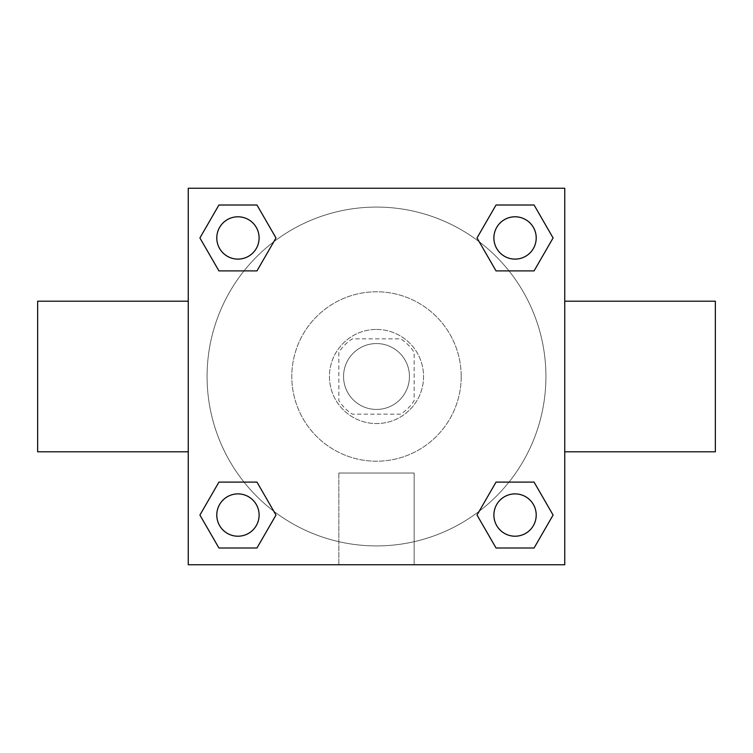 <?xml version="1.0" encoding="UTF-8"?>
<svg xmlns="http://www.w3.org/2000/svg" width="753" height="753" viewBox="0 0 753 753"><rect width="100%" height="100%" fill="white"/><g stroke="black" fill="none" stroke-linecap="round" stroke-linejoin="round"><path stroke-width="0.56" stroke-dasharray="3.77 2.82" d="M409.444 376.5A32.944 32.944 0 0 0 360.028 347.971A32.944 32.944 0 0 0 360.028 405.029A32.944 32.944 0 0 0 409.444 376.5A32.944 32.944 0 0 0 360.028 347.971A32.944 32.944 0 0 0 360.028 405.029A32.944 32.944 0 0 0 409.444 376.5M400.643 414.15L352.357 414.15A44.728 44.728 0 0 1 338.85 400.643L338.85 352.357A44.728 44.728 0 0 1 352.357 338.85L400.643 338.85A44.728 44.728 0 0 1 414.15 352.357L414.15 400.643A44.728 44.728 0 0 1 400.643 414.15L352.357 414.15A44.728 44.728 0 0 1 338.85 400.643L338.85 352.357A44.728 44.728 0 0 1 352.357 338.85L400.643 338.85A44.728 44.728 0 0 1 414.15 352.357L414.15 400.643A44.728 44.728 0 0 1 400.643 414.15M376.5 329.438A47.062 47.062 0 0 1 417.256 400.031A47.062 47.062 0 0 1 335.744 400.031A47.062 47.062 0 0 1 376.5 329.438A47.062 47.062 0 0 0 329.438 376.5A47.062 47.062 0 0 0 376.5 423.562A47.062 47.062 0 0 0 423.562 376.5A47.062 47.062 0 0 0 376.5 329.438M461.213 376.5A84.713 84.713 0 0 0 334.144 303.139A84.713 84.713 0 0 0 334.144 449.861A84.713 84.713 0 0 0 461.213 376.5A84.713 84.713 0 0 0 334.144 303.139A84.713 84.713 0 0 0 334.144 449.861A84.713 84.713 0 0 0 461.213 376.5M244.019 270.892L218.925 270.892L244.019 270.892L218.925 270.892L199.912 237.948L218.925 205.004L256.971 205.004L275.984 237.948L256.971 270.892M256.971 482.108L275.984 515.052L256.971 482.108L275.984 515.052L256.971 482.108L275.984 515.052L256.971 547.996L218.925 547.996L199.912 515.052L218.925 482.108L244.019 482.108M188.25 564.75L188.25 188.25L564.75 188.25L564.75 564.75L188.25 564.75L188.25 188.25L564.75 188.25L564.75 564.75L188.25 564.75L188.25 188.25L564.75 188.25L564.75 564.75L188.25 564.75M496.029 270.892L477.016 237.948L496.029 270.892L477.016 237.948L496.029 270.892L477.016 237.948L496.029 205.004L534.075 205.004L553.088 237.948L534.075 270.892L508.981 270.892M508.981 482.108L534.075 482.108L508.981 482.108L534.075 482.108L553.088 515.052L534.075 547.996L496.029 547.996L477.016 515.052L496.029 482.108M392.972 188.25L360.028 188.269L392.972 188.25M545.925 376.5A169.425 169.425 0 0 0 291.788 229.778A169.425 169.425 0 0 0 291.788 523.222A169.425 169.425 0 0 0 545.925 376.5A169.425 169.425 0 0 0 291.788 229.778A169.425 169.425 0 0 0 291.788 523.222A169.425 169.425 0 0 0 545.925 376.5M259.107 515.052A21.159 21.159 0 0 0 227.368 496.726A21.159 21.159 0 0 0 227.368 533.378A21.159 21.159 0 0 0 259.107 515.052A21.159 21.159 0 0 0 227.368 496.726A21.159 21.159 0 0 0 227.368 533.378A21.159 21.159 0 0 0 259.107 515.052A21.159 21.159 0 0 0 227.368 496.726A21.159 21.159 0 0 0 227.368 533.378A21.159 21.159 0 0 0 259.107 515.052A21.159 21.159 0 0 0 227.368 496.726A21.159 21.159 0 0 0 227.368 533.378A21.159 21.159 0 0 0 259.107 515.052A21.159 21.159 0 0 0 227.368 496.726A21.159 21.159 0 0 0 227.368 533.378A21.159 21.159 0 0 0 259.107 515.052M259.107 237.948A21.159 21.159 0 0 0 227.368 219.622A21.159 21.159 0 0 0 227.368 256.274A21.159 21.159 0 0 0 259.107 237.948A21.159 21.159 0 0 0 227.368 219.622A21.159 21.159 0 0 0 227.368 256.274A21.159 21.159 0 0 0 259.107 237.948A21.159 21.159 0 0 0 227.368 219.622A21.159 21.159 0 0 0 227.368 256.274A21.159 21.159 0 0 0 259.107 237.948A21.159 21.159 0 0 0 227.368 219.622A21.159 21.159 0 0 0 227.368 256.274A21.159 21.159 0 0 0 259.107 237.948A21.159 21.159 0 0 0 227.368 219.622A21.159 21.159 0 0 0 227.368 256.274A21.159 21.159 0 0 0 259.107 237.948M536.211 237.948A21.159 21.159 0 0 0 504.472 219.622A21.159 21.159 0 0 0 504.472 256.274A21.159 21.159 0 0 0 536.211 237.948A21.159 21.159 0 0 0 504.472 219.622A21.159 21.159 0 0 0 504.472 256.274A21.159 21.159 0 0 0 536.211 237.948A21.159 21.159 0 0 0 504.472 219.622A21.159 21.159 0 0 0 504.472 256.274A21.159 21.159 0 0 0 536.211 237.948A21.159 21.159 0 0 0 504.472 219.622A21.159 21.159 0 0 0 504.472 256.274A21.159 21.159 0 0 0 536.211 237.948A21.159 21.159 0 0 0 504.472 219.622A21.159 21.159 0 0 0 504.472 256.274A21.159 21.159 0 0 0 536.211 237.948M493.893 515.052A21.159 21.159 0 0 1 525.632 496.726A21.159 21.159 0 0 1 525.632 533.378A21.159 21.159 0 0 1 493.893 515.052A21.159 21.159 0 0 1 525.632 496.726A21.159 21.159 0 0 1 525.632 533.378A21.159 21.159 0 0 1 493.893 515.052M414.15 564.75L338.85 564.75L414.15 564.75L338.85 564.75L414.15 564.75L414.15 473.035L338.85 473.035L414.15 473.035L338.85 473.035L414.15 473.035L414.15 564.75M188.25 376.5L188.25 301.2L188.269 376.5M564.75 376.5L564.75 301.2L564.731 376.5M715.35 301.2L715.35 451.8M37.65 451.8L37.65 301.2M218.925 547.996L199.912 515.052L218.925 482.108L199.912 515.052L218.925 482.108L199.912 515.052L218.925 547.996L199.912 515.052L218.925 547.996L256.971 547.996L218.925 547.996M275.984 515.052L256.971 547.996L275.984 515.052M477.016 237.948L496.029 205.004L534.075 205.004L553.088 237.948L534.075 270.892L553.088 237.948L534.075 270.892L553.088 237.948L534.075 205.004L553.088 237.948L534.075 205.004L496.029 205.004L477.016 237.948M218.925 270.892L199.912 237.948L218.925 205.004L256.971 205.004L275.984 237.948L256.971 205.004L275.984 237.948L256.971 205.004L218.925 205.004L199.912 237.948L218.925 205.004L199.912 237.948L218.925 270.892M496.029 547.996L477.016 515.052L496.029 547.996L477.016 515.052L496.029 547.996L534.075 547.996L496.029 547.996M534.075 482.108L553.088 515.052L534.075 547.996L553.088 515.052L534.075 547.996L553.088 515.052L534.075 482.108M536.211 515.052A21.159 21.159 0 0 0 504.472 496.726A21.159 21.159 0 0 0 504.472 533.378A21.159 21.159 0 0 0 536.211 515.052A21.159 21.159 0 0 0 504.472 496.726A21.159 21.159 0 0 0 504.472 533.378A21.159 21.159 0 0 0 536.211 515.052A21.159 21.159 0 0 0 504.472 496.726A21.159 21.159 0 0 0 504.472 533.378A21.159 21.159 0 0 0 536.211 515.052M338.85 473.035L338.85 564.75L338.85 473.035"/><path stroke-width="1.13" d="M256.971 270.892L218.925 270.892L199.912 237.948L218.925 205.004L256.971 205.004L275.984 237.948L256.971 270.892L218.925 270.892L244.019 270.892M244.019 482.108L256.971 482.108L275.984 515.052L256.971 547.996L218.925 547.996L199.912 515.052L218.925 482.108L256.971 482.108M508.981 270.892L496.029 270.892L477.016 237.948L496.029 205.004L534.075 205.004L553.088 237.948L534.075 270.892L496.029 270.892M496.029 482.108L534.075 482.108L553.088 515.052L534.075 547.996L496.029 547.996L477.016 515.052L496.029 482.108L534.075 482.108L508.981 482.108M564.75 451.8L715.35 451.8L715.35 301.2L564.75 301.2M188.25 301.2L37.65 301.2L37.65 451.8L188.25 451.8M188.25 188.25L564.75 188.25L564.75 564.75L188.25 564.75L188.25 188.25M534.075 547.996L496.029 547.996L534.075 547.996M536.211 515.052A21.159 21.159 0 0 0 504.472 496.726A21.159 21.159 0 0 0 504.472 533.378A21.159 21.159 0 0 0 536.211 515.052M256.971 547.996L218.925 547.996L256.971 547.996M259.107 515.052A21.159 21.159 0 0 0 227.368 496.726A21.159 21.159 0 0 0 227.368 533.378A21.159 21.159 0 0 0 259.107 515.052M496.029 205.004L534.075 205.004L496.029 205.004M536.211 237.948A21.159 21.159 0 0 0 504.472 219.622A21.159 21.159 0 0 0 504.472 256.274A21.159 21.159 0 0 0 536.211 237.948M218.925 205.004L256.971 205.004L218.925 205.004M259.107 237.948A21.159 21.159 0 0 0 227.368 219.622A21.159 21.159 0 0 0 227.368 256.274A21.159 21.159 0 0 0 259.107 237.948"/></g></svg>
